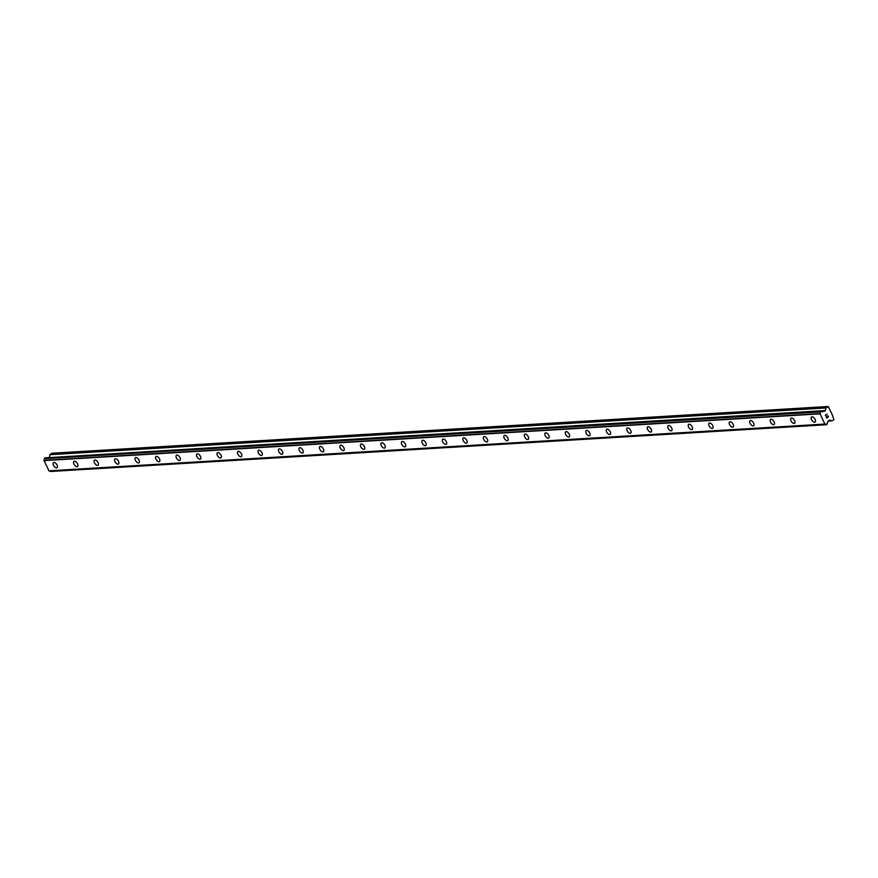 <?xml version="1.0" encoding="UTF-8"?>
<svg xmlns="http://www.w3.org/2000/svg" width="878" height="878" viewBox="0 0 878 878"><rect width="100%" height="100%" fill="white"/><g stroke="black" fill="none" stroke-linecap="round" stroke-linejoin="round"><path stroke-width="1.32" d="M815.069 422.055A3.095 1.613 55.4 0 1 814.586 422.219A3.095 1.613 55.4 0 1 811.733 420.035A3.095 1.613 55.4 0 1 811.557 416.973A3.095 1.613 55.4 0 1 812.029 416.809A3.095 1.613 55.4 0 1 814.894 418.993A3.095 1.613 55.4 0 1 815.069 422.055A3.095 1.613 55.4 0 1 814.586 422.208A3.095 1.613 55.4 0 1 811.733 420.024A3.095 1.613 55.4 0 1 811.557 416.962M794.579 423.295A3.095 1.613 55.4 0 1 794.096 423.448A3.095 1.613 55.4 0 1 791.254 421.264A3.095 1.613 55.4 0 1 791.067 418.202A3.095 1.613 55.4 0 1 791.55 418.049A3.095 1.613 55.4 0 1 794.403 420.233A3.095 1.613 55.4 0 1 794.579 423.295A3.095 1.613 55.4 0 1 794.107 423.448A3.095 1.613 55.4 0 1 791.243 421.264A3.095 1.613 55.4 0 1 791.067 418.202M774.1 424.524A3.095 1.613 55.4 0 1 773.617 424.678A3.095 1.613 55.4 0 1 770.763 422.494A3.095 1.613 55.4 0 1 770.588 419.432M773.617 424.689A3.095 1.613 55.4 0 1 770.763 422.505A3.095 1.613 55.4 0 1 770.577 419.443A3.095 1.613 55.4 0 1 771.06 419.278A3.095 1.613 55.4 0 1 773.913 421.462A3.095 1.613 55.4 0 1 774.089 424.524A3.095 1.613 55.4 0 1 773.617 424.689M753.609 425.764A3.095 1.613 55.4 0 1 753.126 425.918A3.095 1.613 55.4 0 1 750.273 423.734A3.095 1.613 55.4 0 1 750.097 420.672A3.095 1.613 55.4 0 1 750.569 420.518A3.095 1.613 55.4 0 1 753.423 422.702A3.095 1.613 55.4 0 1 753.609 425.764A3.095 1.613 55.4 0 1 753.126 425.918A3.095 1.613 55.4 0 1 750.273 423.734A3.095 1.613 55.4 0 1 750.097 420.672M733.119 426.993A3.095 1.613 55.4 0 1 732.636 427.158A3.095 1.613 55.4 0 1 729.783 424.974A3.095 1.613 55.4 0 1 729.607 421.912A3.095 1.613 55.4 0 1 730.09 421.747A3.095 1.613 55.4 0 1 732.943 423.931A3.095 1.613 55.4 0 1 733.119 426.993A3.095 1.613 55.4 0 1 732.647 427.147A3.095 1.613 55.4 0 1 729.783 424.963A3.095 1.613 55.4 0 1 729.607 421.901M712.64 428.223A3.095 1.613 55.4 0 1 712.157 428.387A3.095 1.613 55.4 0 1 709.303 426.203A3.095 1.613 55.4 0 1 709.117 423.141A3.095 1.613 55.4 0 1 709.6 422.987A3.095 1.613 55.4 0 1 712.453 425.171A3.095 1.613 55.4 0 1 712.629 428.234A3.095 1.613 55.4 0 1 712.157 428.387A3.095 1.613 55.4 0 1 709.292 426.203A3.095 1.613 55.4 0 1 709.117 423.141M692.149 429.463A3.095 1.613 55.4 0 1 691.666 429.616A3.095 1.613 55.4 0 1 688.813 427.432A3.095 1.613 55.4 0 1 688.637 424.37A3.095 1.613 55.4 0 1 689.109 424.217A3.095 1.613 55.4 0 1 691.963 426.401A3.095 1.613 55.4 0 1 692.149 429.463A3.095 1.613 55.4 0 1 691.666 429.616A3.095 1.613 55.4 0 1 688.813 427.432A3.095 1.613 55.4 0 1 688.626 424.37M671.659 430.703A3.095 1.613 55.4 0 1 671.176 430.857A3.095 1.613 55.4 0 1 668.323 428.673A3.095 1.613 55.4 0 1 668.147 425.611A3.095 1.613 55.4 0 1 668.619 425.457A3.095 1.613 55.4 0 1 671.472 427.641A3.095 1.613 55.4 0 1 671.659 430.703A3.095 1.613 55.4 0 1 671.176 430.857A3.095 1.613 55.4 0 1 668.323 428.673A3.095 1.613 55.4 0 1 668.147 425.611M651.169 431.932A3.095 1.613 55.4 0 1 650.686 432.086A3.095 1.613 55.4 0 1 647.843 429.902A3.095 1.613 55.4 0 1 647.657 426.84A3.095 1.613 55.4 0 1 648.14 426.686A3.095 1.613 55.4 0 1 650.993 428.87A3.095 1.613 55.4 0 1 651.169 431.932A3.095 1.613 55.4 0 1 650.697 432.086A3.095 1.613 55.4 0 1 647.832 429.902A3.095 1.613 55.4 0 1 647.657 426.84M630.678 433.172A3.095 1.613 55.4 0 1 630.206 433.326A3.095 1.613 55.4 0 1 627.353 431.142A3.095 1.613 55.4 0 1 627.166 428.08A3.095 1.613 55.4 0 1 627.649 427.915A3.095 1.613 55.4 0 1 630.503 430.099A3.095 1.613 55.4 0 1 630.678 433.172A3.095 1.613 55.4 0 1 630.206 433.326A3.095 1.613 55.4 0 1 627.353 431.142A3.095 1.613 55.4 0 1 627.166 428.08M610.199 434.401A3.095 1.613 55.4 0 1 609.716 434.555A3.095 1.613 55.4 0 1 606.863 432.371A3.095 1.613 55.4 0 1 606.687 429.309A3.095 1.613 55.4 0 1 607.159 429.155A3.095 1.613 55.4 0 1 610.012 431.339A3.095 1.613 55.4 0 1 610.199 434.401A3.095 1.613 55.4 0 1 609.716 434.555A3.095 1.613 55.4 0 1 606.863 432.371A3.095 1.613 55.4 0 1 606.676 429.309M589.709 435.631A3.095 1.613 55.4 0 1 589.226 435.795A3.095 1.613 55.4 0 1 586.372 433.611A3.095 1.613 55.4 0 1 586.197 430.549A3.095 1.613 55.4 0 1 586.669 430.385A3.095 1.613 55.4 0 1 589.533 432.569A3.095 1.613 55.4 0 1 589.709 435.631A3.095 1.613 55.4 0 1 589.237 435.795A3.095 1.613 55.4 0 1 586.372 433.611A3.095 1.613 55.4 0 1 586.197 430.549M569.218 436.871A3.095 1.613 55.4 0 1 568.746 437.024A3.095 1.613 55.4 0 1 565.893 434.84A3.095 1.613 55.4 0 1 565.706 431.778A3.095 1.613 55.4 0 1 566.189 431.625A3.095 1.613 55.4 0 1 569.043 433.809A3.095 1.613 55.4 0 1 569.218 436.871A3.095 1.613 55.4 0 1 568.746 437.024A3.095 1.613 55.4 0 1 565.882 434.84A3.095 1.613 55.4 0 1 565.706 431.778M548.739 438.1A3.095 1.613 55.4 0 1 548.256 438.265A3.095 1.613 55.4 0 1 545.403 436.081A3.095 1.613 55.4 0 1 545.227 433.019A3.095 1.613 55.4 0 1 545.699 432.854A3.095 1.613 55.4 0 1 548.552 435.038A3.095 1.613 55.4 0 1 548.739 438.1A3.095 1.613 55.4 0 1 548.256 438.265A3.095 1.613 55.4 0 1 545.403 436.081A3.095 1.613 55.4 0 1 545.216 433.019M528.249 439.34A3.095 1.613 55.4 0 1 527.766 439.494A3.095 1.613 55.4 0 1 524.912 437.31A3.095 1.613 55.4 0 1 524.737 434.248A3.095 1.613 55.4 0 1 525.209 434.094A3.095 1.613 55.4 0 1 528.062 436.278A3.095 1.613 55.4 0 1 528.249 439.34A3.095 1.613 55.4 0 1 527.766 439.494A3.095 1.613 55.4 0 1 524.912 437.31A3.095 1.613 55.4 0 1 524.737 434.248M507.286 440.723A3.095 1.613 55.4 0 1 504.422 438.539A3.095 1.613 55.4 0 1 504.246 435.477A3.095 1.613 55.4 0 1 504.729 435.323A3.095 1.613 55.4 0 1 507.583 437.507A3.095 1.613 55.4 0 1 507.758 440.569A3.095 1.613 55.4 0 1 507.286 440.723M507.758 440.569A3.095 1.613 55.4 0 1 507.275 440.734A3.095 1.613 55.4 0 1 504.422 438.55A3.095 1.613 55.4 0 1 504.246 435.488M487.268 441.81A3.095 1.613 55.4 0 1 486.796 441.963A3.095 1.613 55.4 0 1 483.943 439.779A3.095 1.613 55.4 0 1 483.756 436.717A3.095 1.613 55.4 0 1 484.239 436.564A3.095 1.613 55.4 0 1 487.092 438.748A3.095 1.613 55.4 0 1 487.268 441.81A3.095 1.613 55.4 0 1 486.796 441.963A3.095 1.613 55.4 0 1 483.932 439.779A3.095 1.613 55.4 0 1 483.756 436.717M466.306 443.192A3.095 1.613 55.4 0 1 463.452 441.008A3.095 1.613 55.4 0 1 463.277 437.946A3.095 1.613 55.4 0 1 463.749 437.793A3.095 1.613 55.4 0 1 466.602 439.977A3.095 1.613 55.4 0 1 466.789 443.039A3.095 1.613 55.4 0 1 466.306 443.192M466.789 443.039A3.095 1.613 55.4 0 1 466.306 443.203A3.095 1.613 55.4 0 1 463.452 441.019A3.095 1.613 55.4 0 1 463.266 437.957M446.298 444.279A3.095 1.613 55.4 0 1 445.815 444.433A3.095 1.613 55.4 0 1 442.962 442.249A3.095 1.613 55.4 0 1 442.786 439.187A3.095 1.613 55.4 0 1 443.258 439.033A3.095 1.613 55.4 0 1 446.123 441.217A3.095 1.613 55.4 0 1 446.298 444.279A3.095 1.613 55.4 0 1 445.815 444.433A3.095 1.613 55.4 0 1 442.962 442.249A3.095 1.613 55.4 0 1 442.786 439.187M425.336 445.662A3.095 1.613 55.4 0 1 422.483 443.478A3.095 1.613 55.4 0 1 422.296 440.416A3.095 1.613 55.4 0 1 422.779 440.262A3.095 1.613 55.4 0 1 425.632 442.446A3.095 1.613 55.4 0 1 425.808 445.508A3.095 1.613 55.4 0 1 425.336 445.662M425.808 445.508A3.095 1.613 55.4 0 1 425.325 445.673A3.095 1.613 55.4 0 1 422.472 443.489A3.095 1.613 55.4 0 1 422.296 440.427M405.318 446.748A3.095 1.613 55.4 0 1 404.846 446.902A3.095 1.613 55.4 0 1 401.992 444.718A3.095 1.613 55.4 0 1 401.817 441.656A3.095 1.613 55.4 0 1 402.289 441.502A3.095 1.613 55.4 0 1 405.142 443.686A3.095 1.613 55.4 0 1 405.318 446.748A3.095 1.613 55.4 0 1 404.846 446.902A3.095 1.613 55.4 0 1 401.992 444.718A3.095 1.613 55.4 0 1 401.806 441.656M384.838 447.978A3.095 1.613 55.4 0 1 384.355 448.131A3.095 1.613 55.4 0 1 381.502 445.947A3.095 1.613 55.4 0 1 381.326 442.885A3.095 1.613 55.4 0 1 381.798 442.731A3.095 1.613 55.4 0 1 384.652 444.916A3.095 1.613 55.4 0 1 384.838 447.978A3.095 1.613 55.4 0 1 384.355 448.131A3.095 1.613 55.4 0 1 381.502 445.947A3.095 1.613 55.4 0 1 381.315 442.885M364.348 449.218A3.095 1.613 55.4 0 1 363.865 449.371A3.095 1.613 55.4 0 1 361.012 447.187A3.095 1.613 55.4 0 1 360.836 444.125A3.095 1.613 55.4 0 1 361.319 443.972A3.095 1.613 55.4 0 1 364.172 446.156A3.095 1.613 55.4 0 1 364.348 449.218A3.095 1.613 55.4 0 1 363.876 449.371A3.095 1.613 55.4 0 1 361.012 447.187A3.095 1.613 55.4 0 1 360.836 444.125M343.858 450.447A3.095 1.613 55.4 0 1 343.386 450.601A3.095 1.613 55.4 0 1 340.532 448.417A3.095 1.613 55.4 0 1 340.346 445.355A3.095 1.613 55.4 0 1 340.829 445.201A3.095 1.613 55.4 0 1 343.682 447.385A3.095 1.613 55.4 0 1 343.858 450.447A3.095 1.613 55.4 0 1 343.386 450.601A3.095 1.613 55.4 0 1 340.521 448.417A3.095 1.613 55.4 0 1 340.346 445.355M323.378 451.687A3.095 1.613 55.4 0 1 322.895 451.841A3.095 1.613 55.4 0 1 320.042 449.657A3.095 1.613 55.4 0 1 319.866 446.595A3.095 1.613 55.4 0 1 320.338 446.441A3.095 1.613 55.4 0 1 323.192 448.625A3.095 1.613 55.4 0 1 323.378 451.687A3.095 1.613 55.4 0 1 322.895 451.841A3.095 1.613 55.4 0 1 320.042 449.657A3.095 1.613 55.4 0 1 319.855 446.595M302.888 452.916A3.095 1.613 55.4 0 1 302.405 453.07A3.095 1.613 55.4 0 1 299.552 450.886A3.095 1.613 55.4 0 1 299.376 447.824A3.095 1.613 55.4 0 1 299.848 447.67A3.095 1.613 55.4 0 1 302.701 449.854A3.095 1.613 55.4 0 1 302.888 452.916A3.095 1.613 55.4 0 1 302.405 453.07A3.095 1.613 55.4 0 1 299.552 450.886A3.095 1.613 55.4 0 1 299.376 447.824M281.926 454.31A3.095 1.613 55.4 0 1 279.072 452.126A3.095 1.613 55.4 0 1 278.886 449.064A3.095 1.613 55.4 0 1 279.369 448.899A3.095 1.613 55.4 0 1 282.222 451.083A3.095 1.613 55.4 0 1 282.398 454.145A3.095 1.613 55.4 0 1 281.926 454.31M282.398 454.145A3.095 1.613 55.4 0 1 281.915 454.31A3.095 1.613 55.4 0 1 279.061 452.126A3.095 1.613 55.4 0 1 278.886 449.064M261.907 455.386A3.095 1.613 55.4 0 1 261.435 455.539A3.095 1.613 55.4 0 1 258.582 453.355A3.095 1.613 55.4 0 1 258.395 450.293A3.095 1.613 55.4 0 1 258.878 450.14A3.095 1.613 55.4 0 1 261.732 452.324A3.095 1.613 55.4 0 1 261.907 455.386A3.095 1.613 55.4 0 1 261.435 455.539A3.095 1.613 55.4 0 1 258.582 453.355A3.095 1.613 55.4 0 1 258.395 450.293M241.428 456.615A3.095 1.613 55.4 0 1 240.945 456.779A3.095 1.613 55.4 0 1 238.092 454.595A3.095 1.613 55.4 0 1 237.905 451.533A3.095 1.613 55.4 0 1 238.388 451.369A3.095 1.613 55.4 0 1 241.241 453.553A3.095 1.613 55.4 0 1 241.428 456.615A3.095 1.613 55.4 0 1 240.945 456.779A3.095 1.613 55.4 0 1 238.092 454.595A3.095 1.613 55.4 0 1 237.916 451.533M220.938 457.855A3.095 1.613 55.4 0 1 220.455 458.009A3.095 1.613 55.4 0 1 217.601 455.825A3.095 1.613 55.4 0 1 217.426 452.763A3.095 1.613 55.4 0 1 217.898 452.609A3.095 1.613 55.4 0 1 220.762 454.793A3.095 1.613 55.4 0 1 220.938 457.855A3.095 1.613 55.4 0 1 220.455 458.009A3.095 1.613 55.4 0 1 217.601 455.825A3.095 1.613 55.4 0 1 217.426 452.763M200.447 459.084A3.095 1.613 55.4 0 1 199.964 459.249A3.095 1.613 55.4 0 1 197.122 457.054A3.095 1.613 55.4 0 1 196.935 453.992A3.095 1.613 55.4 0 1 197.418 453.838A3.095 1.613 55.4 0 1 200.272 456.022A3.095 1.613 55.4 0 1 200.447 459.084A3.095 1.613 55.4 0 1 199.975 459.249A3.095 1.613 55.4 0 1 197.111 457.065A3.095 1.613 55.4 0 1 196.935 454.003M179.968 460.324A3.095 1.613 55.4 0 1 179.485 460.478A3.095 1.613 55.4 0 1 176.632 458.294A3.095 1.613 55.4 0 1 176.456 455.232M179.485 460.478A3.095 1.613 55.4 0 1 176.632 458.294A3.095 1.613 55.4 0 1 176.445 455.232A3.095 1.613 55.4 0 1 176.928 455.078A3.095 1.613 55.4 0 1 179.781 457.262A3.095 1.613 55.4 0 1 179.957 460.324A3.095 1.613 55.4 0 1 179.485 460.478M159.478 461.554A3.095 1.613 55.4 0 1 158.995 461.718A3.095 1.613 55.4 0 1 156.141 459.523A3.095 1.613 55.4 0 1 155.966 456.461A3.095 1.613 55.4 0 1 156.438 456.308A3.095 1.613 55.4 0 1 159.291 458.492A3.095 1.613 55.4 0 1 159.478 461.554A3.095 1.613 55.4 0 1 158.995 461.707A3.095 1.613 55.4 0 1 156.141 459.534A3.095 1.613 55.4 0 1 155.966 456.472M138.987 462.794A3.095 1.613 55.4 0 1 138.504 462.947A3.095 1.613 55.4 0 1 135.651 460.763A3.095 1.613 55.4 0 1 135.475 457.701A3.095 1.613 55.4 0 1 135.958 457.548A3.095 1.613 55.4 0 1 138.812 459.732A3.095 1.613 55.4 0 1 138.987 462.794A3.095 1.613 55.4 0 1 138.515 462.947A3.095 1.613 55.4 0 1 135.651 460.763A3.095 1.613 55.4 0 1 135.475 457.701M118.508 464.023A3.095 1.613 55.4 0 1 118.025 464.177A3.095 1.613 55.4 0 1 115.172 461.993A3.095 1.613 55.4 0 1 114.985 458.931A3.095 1.613 55.4 0 1 115.468 458.777A3.095 1.613 55.4 0 1 118.321 460.961A3.095 1.613 55.4 0 1 118.497 464.023A3.095 1.613 55.4 0 1 118.025 464.188A3.095 1.613 55.4 0 1 115.161 462.004A3.095 1.613 55.4 0 1 114.985 458.942M98.018 465.252A3.095 1.613 55.4 0 1 97.535 465.417A3.095 1.613 55.4 0 1 94.681 463.233A3.095 1.613 55.4 0 1 94.506 460.171A3.095 1.613 55.4 0 1 94.978 460.017A3.095 1.613 55.4 0 1 97.831 462.201A3.095 1.613 55.4 0 1 98.018 465.263A3.095 1.613 55.4 0 1 97.535 465.417A3.095 1.613 55.4 0 1 94.681 463.233A3.095 1.613 55.4 0 1 94.495 460.171M77.527 466.492A3.095 1.613 55.4 0 1 77.044 466.657A3.095 1.613 55.4 0 1 74.191 464.462A3.095 1.613 55.4 0 1 74.015 461.4A3.095 1.613 55.4 0 1 74.487 461.246A3.095 1.613 55.4 0 1 77.341 463.43A3.095 1.613 55.4 0 1 77.527 466.492A3.095 1.613 55.4 0 1 77.044 466.646A3.095 1.613 55.4 0 1 74.191 464.473A3.095 1.613 55.4 0 1 74.015 461.4M57.037 467.722A3.095 1.613 55.4 0 1 56.565 467.886A3.095 1.613 55.4 0 1 53.712 465.702A3.095 1.613 55.4 0 1 53.525 462.64A3.095 1.613 55.4 0 1 54.008 462.486A3.095 1.613 55.4 0 1 56.861 464.671A3.095 1.613 55.4 0 1 57.037 467.733A3.095 1.613 55.4 0 1 56.554 467.886A3.095 1.613 55.4 0 1 53.701 465.702A3.095 1.613 55.4 0 1 53.525 462.64M49.706 470.86A1.46 1.185 86.6 0 1 50.342 471.376L50.606 471.464M45.052 457.888L821.018 411.145L45.151 457.855L44.339 458.667A1.46 1.185 86.6 0 1 43.988 460.324L48.981 470.904L824.87 424.151L819.942 413.571A1.46 1.185 86.6 0 0 820.293 411.914L821.292 411.211A1.46 1.185 86.6 0 0 822.664 411.694L825.144 410.893L826.11 407.622L828.448 406.777L832.344 415.02L833.913 419.64L832.125 420.814L829.49 420.079L827.658 422.263A1.46 1.185 86.6 0 0 827.306 423.931L826.297 424.623A1.46 1.185 86.6 0 0 824.936 424.151L48.948 470.904M49.234 457.614L825.353 410.575M827.702 406.525L51.747 453.267L49.947 454.694L49.387 457.328M826.714 417.884L827.427 417.401L826.714 417.884L826.187 416.765L826.714 417.884M827.427 417.401L827.252 416.71M827.537 417.324L828.25 416.83L827.537 417.324M828.25 416.83L827.713 415.711L828.437 416.896L826.67 418.115L826.187 416.765M826.67 418.115L828.437 416.896L827.833 415.623M825.935 415.601L825.331 415.283L827.098 414.065M820.282 411.749L44.328 458.503L820.282 411.727M50.452 471.464L826.417 424.711L50.474 471.475M48.839 470.871L824.793 424.118M48.74 470.838L824.694 424.085M43.9 460.61L819.854 413.856M43.922 460.489L819.887 413.736M43.988 460.324L819.942 413.571M821.94 411.738L822.664 411.694M828.13 421.023L831.982 420.792M50.342 471.376L826.297 424.623M44.339 458.667L820.293 411.914M44.427 458.327L820.392 411.573M821.215 411.134L825.144 410.893M49.947 454.694L825.913 407.941M50.156 454.376L826.11 407.622M828.086 421.056L832.125 420.814M50.54 471.475L826.494 424.732M45.151 457.855L821.106 411.113M821.874 411.705L822.763 411.65"/></g></svg>
